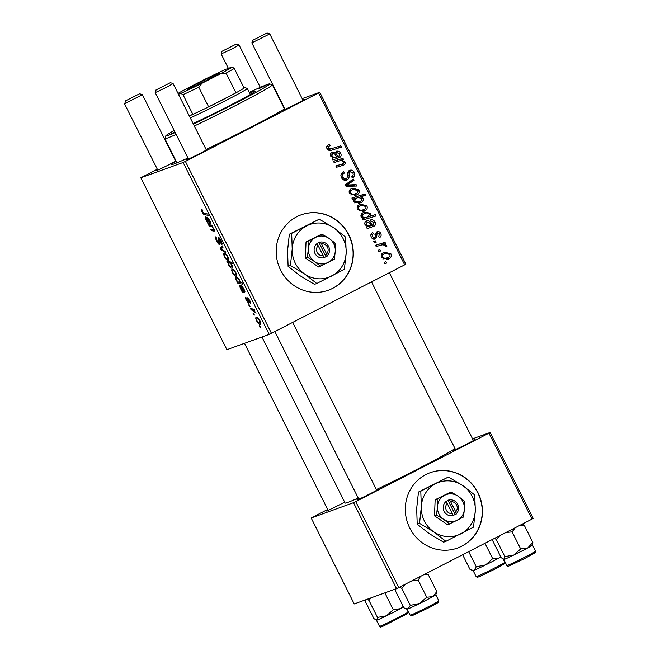 <?xml version="1.0" encoding="UTF-8"?>
<svg xmlns="http://www.w3.org/2000/svg" width="660" height="660" viewBox="0 0 660 660"><rect width="100%" height="100%" fill="white"/><g stroke="black" fill="none" stroke-linecap="round" stroke-linejoin="round"><path stroke-width="0.99" d="M409.712 527.917A40.078 38.379 70.1 0 0 457.504 548.047A40.078 38.379 70.1 0 0 478.03 492.805A40.078 38.379 70.1 0 0 430.237 472.675A40.078 38.379 70.1 0 0 409.712 527.917M457.396 548.089A40.078 38.379 70.1 0 0 477.815 492.888A40.078 38.379 70.1 0 0 430.13 472.717M280.599 270.072A40.078 38.379 70.1 0 0 328.383 290.21A40.078 38.379 70.1 0 0 348.909 234.968A40.078 38.379 70.1 0 0 301.125 214.838A40.078 38.379 70.1 0 0 280.599 270.072M328.276 290.243A40.078 38.379 70.1 0 0 348.695 235.042A40.078 38.379 70.1 0 0 301.018 214.871M344.652 502.12A12.02 0.421 153.4 0 1 326.725 510.898A12.02 0.421 153.4 0 1 326.238 511.021A12.02 0.421 153.4 0 1 327.913 509.908M376.53 489.827A12.02 0.421 153.4 0 1 377.924 489.258A12.02 0.421 153.4 0 1 378.427 489.159A12.02 0.421 153.4 0 1 369.229 494.216A12.02 0.421 153.4 0 1 357.423 499.793A12.02 0.421 153.4 0 1 356.936 499.917A12.02 0.421 153.4 0 1 358.611 498.803M473.195 440.146A12.02 0.421 153.4 0 1 474.589 439.577A12.02 0.421 153.4 0 1 475.093 439.478A12.02 0.421 153.4 0 1 465.894 444.535A12.02 0.421 153.4 0 1 454.096 450.112A12.02 0.421 153.4 0 1 453.602 450.236A12.02 0.421 153.4 0 1 455.276 449.122M206.167 149.622A12.02 0.421 153.4 0 1 207.562 149.053A12.02 0.421 153.4 0 1 208.065 148.954A12.02 0.421 153.4 0 1 198.866 154.011A12.02 0.421 153.4 0 1 187.06 159.58A12.02 0.421 153.4 0 1 186.574 159.712A12.02 0.421 153.4 0 1 188.249 158.598M176.038 160.933A12.02 0.421 153.4 0 1 165.569 166.411A12.02 0.421 153.4 0 1 156.362 170.684A12.02 0.421 153.4 0 1 155.875 170.816A12.02 0.421 153.4 0 1 157.55 169.702M302.833 99.941A12.02 0.421 153.4 0 1 304.227 99.371A12.02 0.421 153.4 0 1 304.73 99.272A12.02 0.421 153.4 0 1 295.531 104.329A12.02 0.421 153.4 0 1 283.734 109.906A12.02 0.421 153.4 0 1 283.239 110.03A12.02 0.421 153.4 0 1 284.914 108.916M284.839 108.76A66.124 2.318 153.4 0 1 206.101 149.498M187.96 158.012A66.124 2.318 153.4 0 1 173.935 163.993A66.124 2.318 153.4 0 1 171.245 164.695A66.124 2.318 153.4 0 1 176.113 161.081M261.962 337.004L345.114 503.052A62.114 2.178 -26.6 0 0 347.713 502.45A62.114 2.178 -26.6 0 0 358.223 498.028M374.302 242.789L373.651 241.486L375.499 240.883L376.167 242.22L374.302 242.789M378.708 251.584L378.056 250.28L379.904 249.678L380.564 251.006L378.708 251.584M376.852 231.866C378.502 231.198 379.78 231.685 380.696 233.326C381.562 235.174 381.175 236.61 379.541 237.649L378.733 236.42L379.574 233.822L377.693 233.071L377.058 233.558L376.612 237.509L375.367 238.97C373.576 239.588 372.232 238.994 371.308 237.196C370.384 235.166 370.846 233.624 372.694 232.567L373.659 233.706C372.331 234.325 371.918 235.315 372.421 236.692L374.616 237.724L377.256 231.693M372.24 238.59L374.616 237.724M375.837 233.739L377.866 232.996L374.888 234.341M362.241 218.699L363.569 218.311L361.086 216.785C360.682 214.789 361.457 213.378 363.421 212.57L364.543 212.083L370.697 213.353L370.285 216.142L375.26 214.673L375.92 215.993L362.901 220.019L362.241 218.699M349.338 170.486C351.466 169.595 353.108 170.222 354.263 172.359C355.27 174.694 354.725 176.509 352.63 177.804L351.871 176.558C353.191 175.708 353.512 174.537 352.844 173.035L350.064 171.749L349.239 172.78L349.115 175.667C349.313 177.589 348.612 178.992 347.012 179.858C344.66 180.774 342.829 180.073 341.534 177.738C340.354 175.04 341.055 173.052 343.637 171.773L344.438 173.002L342.837 174.24L342.977 177.103C343.703 178.588 344.8 179.091 346.252 178.621L347.127 177.746L347.457 173.299L349.858 170.255M343.126 179.636L346.252 178.621M347.894 172.532L350.295 171.641L347.572 172.738M345.988 180.23L346.5 180.081M349.453 193.561C348.686 191.359 349.322 189.733 351.367 188.677L352.498 188.182L358.974 189.948C359.7 192.2 358.999 193.834 356.862 194.857L355.831 195.31L349.453 193.561M342.367 165.536L336.493 167.277L335.833 165.957L343.134 163.696L343.687 162.145C342.26 160.594 340.543 160.281 338.522 161.197L334.125 162.558L333.465 161.238L342.936 158.309L343.596 159.629L342.012 160.124L344.982 162.005C345.485 163.358 345.097 164.365 343.827 165.008L343.068 165.313M335.89 166.081L343.134 163.696M328.366 144.829L329.513 144.383L330.322 145.604L329.224 146.025L328.457 148.112L331.559 148.665L340.774 145.819L341.443 147.139L331.897 150.092C329.876 150.934 328.251 150.488 327.013 148.748C326.271 146.99 326.716 145.679 328.366 144.829L328.639 144.697M330.322 145.604L326.634 147.089M157.319 169.232L140.827 177.787L226.908 349.685L269.214 334.381L183.133 162.484L185.386 161.411L271.458 333.308L404.679 264.841L318.599 92.953L319.762 92.268L405.842 264.165L404.679 264.841M185.386 161.411L318.599 92.953M331.988 152.377C333.993 151.651 335.495 152.336 336.501 154.432L337.92 156.478L339.042 156.131L339.512 153.813L336.748 152.592L336.253 151.214C338.209 150.851 339.677 151.577 340.651 153.368C341.5 155.042 341.22 156.387 339.817 157.41L332.838 159.976L332.161 158.631L333.176 157.946L330.643 155.991C330.058 154.382 330.503 153.178 331.988 152.377L332.425 152.188M336.584 157.047L339.042 156.131M338.159 158.012L339.1 157.724M352.465 199.18L351.887 198.025L364.906 193.999L365.566 195.319L361.012 196.705L363.157 198.305C363.635 200.335 362.885 201.77 360.896 202.612L359.832 203.074L353.554 201.745L354.189 198.668L352.465 199.18M346.046 186.351L345.246 184.759L353.314 179.041L353.966 180.345L347.077 185.047L356.111 184.618L356.812 186.029L346.046 186.351M357.448 209.509C356.672 207.314 357.308 205.689 359.353 204.633L360.492 204.13L366.96 205.904C367.686 208.148 366.985 209.789 364.848 210.812L363.817 211.266L357.448 209.509M366.382 221.075C368.387 220.349 369.897 221.026 370.903 223.129L372.314 225.175L373.445 224.821L373.906 222.502L371.151 221.29L370.656 219.904C372.611 219.549 374.072 220.267 375.053 222.065C375.895 223.732 375.614 225.085 374.212 226.099L367.232 228.673L366.564 227.329L367.579 226.636L365.046 224.68C364.452 223.072 364.897 221.867 366.382 221.075L366.82 220.886M370.978 225.736L373.445 224.821M372.553 226.702L373.502 226.413M381.488 257.532C380.721 255.329 381.356 253.704 383.402 252.648L384.532 252.153L391.009 253.927C391.735 256.171 391.034 257.804 388.897 258.827L387.865 259.281L381.488 257.532M376.192 246.559L375.532 245.239L384.995 242.311L385.663 243.631L383.699 244.225L386.71 245.338L386.834 246.378L385.217 246.559L385.168 245.759C383.6 244.67 381.876 244.563 380.003 245.438L376.192 246.559M384.739 263.629L384.087 262.325L385.935 261.723L386.603 263.051L384.739 263.629M302.173 98.629L319.762 92.268M249.332 306.199L248.68 304.895L249.356 304.969L250.024 306.306L249.332 306.199L249.843 305.935M253.729 314.985L253.077 313.682L253.762 313.756L254.422 315.092L253.729 314.985L254.24 314.721M245.817 297.082L246.815 300.473L248.094 302.033L247.525 297.817L249.678 300.259C250.577 302.09 250.792 303.179 250.321 303.526L249.298 300.325L248.234 299.096L248.779 303.32L246.436 300.531C245.462 298.543 245.256 297.388 245.817 297.082L245.751 297.115M237.27 282.109L236.222 280.129C235.488 278.314 235.463 277.382 236.14 277.324C236.957 276.878 238.136 277.868 239.679 280.294L240.248 282.505L242.121 282.851L242.781 284.171L237.93 283.421L237.27 282.109M221.067 243.367L220.555 240.71L218.938 238.747L219.747 244.604C218.922 244.629 217.891 243.449 216.661 241.073C215.391 238.433 215.168 236.981 216.001 236.734L217.148 240.999L219.062 243.317L218.262 237.451C218.988 237.386 219.912 238.433 221.026 240.595C222.115 242.88 222.362 244.233 221.76 244.654L220.976 243.391L221.95 242.913L221.108 243.35M216.529 238.07L216.307 238.549M219.062 243.317L219.821 242.55M218.914 238.755L219.664 238.367L218.839 239.357M224.59 256.897C223.633 254.809 223.484 253.638 224.136 253.399C225.035 252.928 226.314 254.092 227.956 256.888C228.904 259.009 229.02 260.164 228.327 260.345C227.436 260.758 226.19 259.611 224.59 256.897L224.911 256.732M209.154 225.959L208.494 224.648L212.025 225.184L212.685 226.504L212.091 226.413L213.964 228.938L214.252 231.099L211.513 230.678L210.853 229.366L213.576 229.779L213.411 228.649C212.338 226.891 211.464 226.083 210.796 226.215L209.154 225.959L210.977 225.027M201.696 209.22L202.81 210.499L202.628 212.008L204.204 213.46L207.644 213.997L208.304 215.317L204.749 214.772C204.047 214.838 203.181 213.947 202.15 212.091C201.325 210.375 201.176 209.418 201.696 209.22L201.63 209.253M140.827 177.787L183.133 162.484M207.19 222.04L205.771 219.334L205.408 216.719C206.126 216.744 207.001 217.8 208.032 219.879L209.237 222.057L209.237 220.316L207.042 217.09L209.641 220.308L210.358 223.435L207.859 223.385L207.19 222.04L207.933 221.653M208.123 223.113L210.35 221.974L207.859 223.385M227.494 262.581L226.916 261.434L231.775 262.177L232.427 263.497L230.728 263.216L232.138 265.238C232.914 267.102 232.955 268.067 232.279 268.141C231.446 268.579 230.249 267.564 228.69 265.089L228.137 262.697L227.494 262.581L229.086 261.764M221.067 249.761L220.267 248.168L222.403 245.916L223.063 247.22L221.183 248.985L225.2 251.493L225.901 252.895L221.067 249.761L221.834 249.364M232.576 272.852C231.627 270.757 231.47 269.593 232.122 269.354C233.021 268.884 234.3 270.047 235.95 272.836C236.89 274.964 237.014 276.111 236.313 276.301C235.43 276.713 234.184 275.566 232.576 272.852L232.898 272.687M241.585 290.73L240.174 288.024L239.803 285.417C240.529 285.442 241.395 286.489 242.426 288.577L243.631 290.746L244.051 290.804L243.639 289.006L241.436 285.788L244.035 288.998L244.753 292.132L242.261 292.075L241.585 290.73L242.335 290.342M242.525 291.811L244.745 290.664L242.261 292.075M256.625 320.875C255.667 318.78 255.519 317.617 256.171 317.369C257.07 316.899 258.349 318.062 259.99 320.859C260.939 322.979 261.055 324.134 260.362 324.316C259.471 324.728 258.225 323.582 256.625 320.875L256.946 320.702M251.221 309.969L250.561 308.649L254.092 309.185L254.752 310.505L254.009 310.382L256.039 313.195L252.656 310.225L251.221 309.969L253.044 309.028M259.768 327.03L259.108 325.726L259.792 325.809L260.461 327.137L259.768 327.03L260.271 326.766M327.682 509.438L311.19 517.993L354.23 603.941L396.536 588.637L353.496 502.697L355.748 501.616L398.78 587.565L532.001 519.106L488.961 433.158L490.124 432.473L533.164 518.422L532.001 519.106M355.748 501.616L488.961 433.158M472.535 438.834L490.124 432.473M311.19 517.993L353.496 502.697M376.39 489.563A62.114 2.178 -26.6 0 0 455.004 448.569M398.78 587.565L396.536 588.637M271.458 333.308L269.214 334.381M206.572 213.832L204.749 214.772M202.562 211.868L202.15 212.091M210.284 221.793L209.649 222.115M208.263 218.097L207.644 218.41M210.548 222.998L209.74 223.41M206.324 219.615L208.774 221.958L206.06 218.023L206.324 219.615M206.728 217.684L206.06 218.023M212.528 226.19L212.091 226.413M213.262 229.787L211.513 230.678M214.203 229.457L213.576 229.779M231.974 262.573L230.728 263.216M229.754 261.872L228.137 262.697M231.437 262.127L228.83 262.993L230.728 262.02M231.891 264.775L229.672 263.035M230.736 262.02L228.896 262.969L228.979 264.858C230.125 266.533 231.008 267.201 231.619 266.846L231.759 266.772M231.619 266.846L231.577 264.94M227.906 256.789L227.584 256.954C226.38 255.065 225.464 254.314 224.829 254.686L225.976 254.092L224.829 254.686L224.936 256.781C226.124 258.613 227.032 259.363 227.675 259.042L227.807 258.976M227.675 259.042L227.584 256.954M222.865 246.832L220.267 248.168M217.082 240.859L216.661 241.073M219.912 242.88L219.079 243.301L219.912 242.88M218.806 238.895L218.171 239.225M220.976 240.496L220.555 240.71M235.9 272.745L235.571 272.91C234.366 271.021 233.45 270.262 232.815 270.641L233.962 270.047L232.815 270.641L232.922 272.737C234.11 274.56 235.026 275.319 235.661 274.997L235.793 274.931M235.661 274.997L235.571 272.91M240.265 282.224L237.93 283.421M239.696 280.335L239.374 280.5C238.293 278.924 237.46 278.289 236.882 278.602L236.775 280.434L237.872 281.82L239.44 282.315L240.24 281.911L239.547 282.265M237.996 278.025L236.882 278.602M239.44 282.315L239.374 280.5M236.692 278.66L237.971 278.009L236.437 279.345M244.687 290.483L244.051 290.804M242.665 286.786L242.038 287.108M244.951 291.687L244.134 292.108M240.727 288.313L243.177 290.647L240.463 286.721L240.727 288.313M241.131 286.374L240.463 286.721M248.746 301.694L248.094 302.033M248.672 301.43L248.201 301.67M250.363 301.867L249.62 302.247M259.941 320.76L259.619 320.925C258.415 319.036 257.499 318.285 256.864 318.656L258.01 318.07L256.864 318.656L256.971 320.76C258.159 322.583 259.066 323.334 259.71 323.012L259.842 322.946M259.71 323.012L259.619 320.925M254.546 310.109L254.009 310.382M255.833 312.576L255.346 312.832M327.5 145.398L328.152 146.38L327.055 146.809M326.972 148.648L328.457 148.112M327.83 149.804L340.774 145.819M338.613 146.602L339.224 147.823M331.337 152.806L333.077 153.524M335.676 157.195L337.92 156.478M335.75 157.27L336.872 156.915M336.625 152.229L337.153 152.534M339.496 153.788L340.651 153.368M338.951 156.173L337.821 158.095M330.47 154.465L332.887 153.574L330.363 154.531M333.176 157.946L336.724 156.816L335.593 155.356C334.966 153.887 333.985 153.334 332.64 153.681L331.939 155.843C333.234 157.352 334.826 157.682 336.724 156.816M330.792 156.255L331.939 155.843M333.514 161.337L342.936 158.309M340.766 159.101L341.393 160.347M340.082 160.817L342.012 160.124M343.794 162.434L344.982 162.005M343.068 163.73L341.839 165.693M339.685 164.95L340.964 164.48M351.937 198.124L364.906 193.999M362.736 194.791L363.338 195.995M359.015 197.431L361.012 196.705M361.969 198.734L363.157 198.305M361.201 200.681L358.726 203.395M358.735 203.395L360.896 202.612M354.7 202.925L360.228 201.316C361.581 200.772 362.125 199.807 361.853 198.437L358.198 197.554L356.07 198.272L354.593 201.085L359.411 201.671M353.447 201.498L354.593 201.085M353.9 199.056L356.07 198.272M351.417 188.653L355.352 189.123M357.811 190.369L358.974 189.948M357.076 193L354.733 195.616M354.783 195.607L356.862 194.857M350.839 195.063L356.21 193.553C357.646 192.951 358.19 191.92 357.86 190.451L353.001 189.535L352.151 189.907C350.732 190.517 350.196 191.548 350.551 193.009C352.225 194.551 354.115 194.733 356.21 193.553M353.001 189.535L349.165 191.21M349.981 190.699L352.151 189.907M349.396 193.429L350.551 193.009M351.425 180.378L351.796 181.137L353.966 180.345M351.796 181.137L344.908 185.831M345.65 185.567L347.077 185.047M345.749 185.757L353.941 185.41L356.111 184.618M353.941 185.41L354.288 186.103M341.814 173.093L342.268 173.786L344.438 173.002M342.268 173.786L344.041 173.192M341.872 173.976L340.667 175.024M340.931 174.933L342.837 174.24M341.484 177.639L342.977 177.103M348.777 170.825L350.848 171.534M352.77 172.895L354.263 172.359M352.514 176.088L351.953 177.276M347.44 173.431L349.239 172.78M346.855 178.159L345.419 180.304M359.411 204.6L363.346 205.07M365.797 206.324L366.96 205.904M365.071 208.956L362.728 211.571M362.777 211.563L364.848 210.812M358.834 211.01L364.204 209.509C365.632 208.898 366.176 207.867 365.846 206.407L360.995 205.491L360.145 205.862C358.718 206.473 358.182 207.504 358.537 208.964C360.212 210.499 362.101 210.68 364.204 209.509M360.995 205.491L357.151 207.166M357.976 206.646L360.145 205.862M357.382 209.377L358.537 208.964M362.282 218.773L363.569 218.311M363.421 212.57L367.397 212.99M369.517 213.782L370.697 213.353M368.313 216.645L370.285 216.142M368.115 216.934L375.26 214.673M373.09 215.457L373.7 216.678M363.412 218.361L368.189 216.711L369.649 213.997C368.041 212.734 366.267 212.652 364.345 213.741L362.423 215.35L362.389 216.661L364.221 217.618L367.075 217.198M362.175 214.525L364.939 213.485L360.896 215.317M362.818 218.122L364.221 217.618M361.259 217.066L362.389 216.661M360.847 215.919L362.423 215.35M361.812 214.706L363.982 213.922M365.731 221.496L367.48 222.214M370.07 225.893L372.314 225.175M370.144 225.959L371.275 225.604M371.019 220.927L371.547 221.224M373.898 222.478L375.053 222.065M373.354 224.87L372.224 226.784M367.57 226.636L371.118 225.514L369.996 224.045C369.361 222.585 368.379 222.024 367.042 222.379L366.333 224.532C367.628 226.042 369.229 226.372 371.118 225.514M365.195 224.945L366.333 224.532M371.151 233.978L371.489 234.49L373.659 233.706M371.489 234.49L370.854 234.886M371.266 237.113L372.421 236.692M376.192 232.337L377.743 233.038M379.533 233.747L380.696 233.326M375.466 234.135L377.058 233.558M374.558 237.748L374.443 238.293L376.612 237.509M374.443 238.293L373.89 239.25M383.452 252.623L387.387 253.093M389.846 254.347L391.009 253.927M389.111 256.979L386.768 259.594M386.818 259.578L388.897 258.827M382.874 259.034L388.245 257.524C389.68 256.921 390.225 255.89 389.895 254.43L385.036 253.506L384.186 253.886C382.767 254.488 382.231 255.519 382.585 256.979C384.26 258.522 386.149 258.703 388.245 257.524M385.036 253.506L381.2 255.181M382.016 254.669L384.186 253.886M381.43 257.4L382.585 256.979M378.081 250.33L379.904 249.678M375.581 245.338L384.995 242.311M382.825 243.095L383.443 244.315M381.678 245.017L383.699 244.225M385.209 245.875L386.71 245.338M373.684 241.543L375.499 240.883M384.112 262.375L385.935 261.723M174.182 130.499A58.113 2.038 -26.6 0 0 165.784 135.902A58.113 2.038 -26.6 0 0 168.218 135.415L174.999 132.132M193.405 124.146A58.113 2.038 -26.6 0 0 245.701 97.903A58.113 2.038 -26.6 0 0 269.635 83.894A58.113 2.038 -26.6 0 0 267.275 84.505L258.522 88.943L267.275 84.505A58.113 2.038 -26.6 0 0 249.274 92.383M193.099 123.527A42.075 1.477 -26.6 0 0 233.673 103.488A42.075 1.477 -26.6 0 0 255.37 91.121A42.075 1.477 -26.6 0 0 253.605 91.525A42.075 1.477 -26.6 0 0 249.653 93.134M176.154 134.442A60.109 2.112 153.4 0 1 167.401 138.08A60.109 2.112 153.4 0 1 164.893 138.666A60.109 2.112 153.4 0 1 164.893 138.583L165.784 135.902M269.635 83.894L272.324 84.785A60.109 2.112 153.4 0 1 272.39 84.835A60.109 2.112 153.4 0 1 194.337 126.011M174.867 131.868L168.218 135.415A58.113 2.038 -26.6 0 0 175.205 132.544M400.546 608.635A16.03 0.561 153.4 0 1 393.921 612.101M365.343 599.923L365.318 601.474L373.857 618.535L376.456 620.251A16.038 0.561 -26.6 0 0 376.786 620.194A16.038 0.561 -26.6 0 0 386.504 615.796L377.495 617.422L376.786 620.194M367.455 599.156L368.957 600.369L377.495 617.422M368.957 600.369L371.011 597.869M393.302 609.733L386.504 615.796A16.038 0.561 -26.6 0 0 400.496 608.66L393.302 609.733L384.854 592.87M403.235 606.441L400.496 608.66A16.038 0.561 -26.6 0 0 403.507 606.986M411.65 580.957L418.176 580.181L420.511 576.403M395.967 588.844L395.406 590.799L403.945 607.852L405.842 608.718L408.226 608.817A16.038 0.561 -26.6 0 0 419.611 603.512L410.297 605.352L408.226 608.817A16.038 0.561 -26.6 0 1 407.154 609.147L405.842 608.718M395.728 589.578L396.025 588.827M399.325 587.284L401.75 588.299L410.297 605.352M401.75 588.299L405.9 583.91M426.715 597.234L419.611 603.512A16.038 0.561 -26.6 0 0 432.853 596.648L426.715 597.234L418.176 580.181M436.78 591.624L432.853 596.648A16.038 0.561 -26.6 0 0 435.806 594.8L436.78 591.624L428.241 574.571L425.981 573.589M424.405 574.398L428.241 574.571M471.809 570.141L473.121 570.57A16.038 0.561 -26.6 0 0 474.202 570.24A16.038 0.561 153.4 0 0 485.579 564.935A16.038 0.561 -26.6 0 0 492.938 561.214A16.038 0.561 -26.6 0 0 498.828 558.071L492.682 558.665L485.579 564.935L476.264 566.775L474.202 570.24L471.809 570.141L469.912 569.283L462.635 554.746M468.683 551.644L476.264 566.775M484.976 543.271L492.682 558.665M500.643 556.586L498.828 558.071A16.038 0.561 -26.6 0 0 500.808 556.924M504.149 559.408A16.038 0.561 153.4 0 0 513.876 555.01A16.038 0.561 -26.6 0 0 521.293 551.314A16.038 0.561 -26.6 0 0 527.86 547.882L520.666 548.955L513.876 555.01L504.859 556.636L503.819 559.474A16.038 0.561 -26.6 0 0 504.149 559.408L501.22 557.749L492.682 540.697L492.69 539.303M494.678 538.279L496.32 539.583L500.016 535.54M496.32 539.583L504.859 556.636M505.956 532.488L512.127 531.894L520.666 548.955M512.127 531.894L515.245 527.711M532.834 542.371L527.86 547.882A16.038 0.561 -26.6 0 0 532.48 545.119L532.834 542.371L524.296 525.319L522.555 523.957M519.585 525.484L524.296 525.319M527.917 547.849A16.03 0.561 153.4 0 1 521.284 551.314M139.375 93.868L125.375 100.955L139.375 93.868M175.675 161.147L142.395 94.685L124.897 103.562L125.375 100.955M236.041 44.187L222.04 51.274L236.041 44.187M236.362 44.105L239.06 45.004L231.553 49.153L221.149 53.98L222.04 51.274M156.404 89.785L170.395 82.681L156.404 89.785M170.395 82.681L173.093 83.581L165.586 87.73L155.595 92.458L156.073 89.851M253.077 40.103L267.061 33L253.077 40.103M267.061 33L269.759 33.899L251.839 42.875L285.12 109.329M208.329 79.53A18.233 0.643 153.4 0 1 187.11 89.488A18.233 0.643 153.4 0 1 198.462 83.094A18.233 0.643 153.4 0 1 219.697 73.169A18.233 0.643 153.4 0 1 208.329 79.53M189.189 115.731L192.877 114.394A34.064 1.196 -26.6 0 0 208.626 106.879A34.064 1.196 -26.6 0 0 223.377 99.462A34.064 1.196 -26.6 0 0 235.958 92.837A34.064 1.196 -26.6 0 0 244.109 88.06A34.064 1.196 -26.6 0 0 244.579 87.516A34.064 1.196 -26.6 0 0 243.903 87.64M244.579 87.516L247.261 88.407A36.069 1.27 153.4 0 1 247.302 88.44A36.069 1.27 153.4 0 1 224.812 101.054A36.069 1.27 153.4 0 1 190.27 117.884M189.321 115.987A34.064 1.196 -26.6 0 0 192.877 114.394L183.01 94.702L180.799 93.39A32.059 1.122 -26.6 0 0 202.026 83.259L198.767 87.186L208.626 106.879L235.958 92.837L226.091 73.136L221.042 73.483A32.059 1.122 -26.6 0 0 232.031 67.056L225.992 69.242A32.059 1.122 -26.6 0 0 204.773 79.365L185.749 89.141A32.059 1.122 -26.6 0 0 178.018 93.415M202.026 83.259L221.042 73.483M232.031 67.056L234.25 68.368A34.064 1.196 153.4 0 1 226.091 73.136M244.109 88.06L234.25 68.368M178.431 94.24L180.799 93.39M198.767 87.186A34.064 1.196 153.4 0 1 183.01 94.702M207.496 79.959A17.028 0.594 -26.6 0 0 199.856 83.779M326.593 253.96L321.519 243.829L319.927 241.931L316.627 243.911A8.019 7.673 70.1 0 0 323.573 257.779L327.104 256.253L326.593 253.96A6.014 5.758 70.1 0 0 321.519 243.829M326.989 256.03A8.019 7.673 70.1 0 0 320.042 242.154M321.841 234.102L308.038 241.197L308.311 249.026L307.411 257.276L305.399 258.01L318.574 266.995L334.397 259.165L335.296 250.915L335.024 243.086L329.018 238.384L321.841 234.102L306.025 241.923L305.399 258.01M308.038 241.197L306.025 241.923M307.411 257.276L314.589 261.558L320.595 266.26M290.416 265.526L304.772 274.09L316.775 283.503L344.388 269.313L346.186 252.805L345.634 237.146L333.63 227.733A28.05 26.862 70.1 0 0 306.652 225.844A28.05 26.862 70.1 0 0 292.215 249.018A28.05 26.862 70.1 0 0 304.772 274.09A28.05 26.862 70.1 0 0 331.757 275.979A28.05 26.862 70.1 0 0 346.186 252.805A28.05 26.862 70.1 0 0 333.63 227.733L319.283 219.178L289.352 234.201L291.671 233.368L292.215 249.018L290.416 265.526L288.106 266.368L287.554 250.709L289.352 234.201M316.775 283.503L314.465 284.336L300.11 275.773L288.106 266.368M319.283 219.178L291.671 233.368M329.018 238.384A14.025 13.431 70.1 0 0 315.529 237.435A14.025 13.431 70.1 0 0 308.311 249.026A14.025 13.431 70.1 0 0 314.589 261.558A14.025 13.431 70.1 0 0 328.086 262.507A14.025 13.431 70.1 0 0 335.296 250.915A14.025 13.431 70.1 0 0 329.018 238.384M316.627 243.911L318.103 245.586L323.177 255.717L323.573 257.779M318.103 245.586A6.014 5.758 70.1 0 0 323.177 255.717M323.623 257.878L326.015 256.649L318.912 242.451M326.015 256.649L327.104 256.253M455.713 511.805L450.64 501.674L449.047 499.768L445.739 501.757A8.019 7.673 70.1 0 0 452.686 515.625L456.217 514.099L455.713 511.805A6.014 5.758 70.1 0 0 450.64 501.674M456.101 513.868A8.019 7.673 70.1 0 0 449.155 499.999M450.962 491.939L437.159 499.034L437.431 506.863L436.532 515.122L434.511 515.848L447.694 524.832L463.518 517.011L464.417 508.761L464.137 500.932L458.139 496.221L450.962 491.939L435.138 499.768L434.511 515.848M437.159 499.034L435.138 499.768M436.532 515.122L443.71 519.395L449.707 524.106M419.537 523.363L433.892 531.927L445.896 541.34L473.501 527.15L475.307 510.642L474.755 494.992L462.751 485.579A28.05 26.862 70.1 0 0 435.765 483.681A28.05 26.862 70.1 0 0 421.336 506.863A28.05 26.862 70.1 0 0 433.892 531.927A28.05 26.862 70.1 0 0 460.87 533.824A28.05 26.862 70.1 0 0 475.307 510.642A28.05 26.862 70.1 0 0 462.751 485.579L448.396 477.015L418.473 492.038L420.791 491.205L421.336 506.863L419.537 523.363L417.219 524.205L416.674 508.546L418.473 492.038M445.896 541.34L443.578 542.182L429.223 533.618L417.219 524.205M448.396 477.015L420.791 491.205M458.139 496.221A14.025 13.431 70.1 0 0 444.65 495.281A14.025 13.431 70.1 0 0 437.431 506.863A14.025 13.431 70.1 0 0 443.71 519.395A14.025 13.431 70.1 0 0 457.198 520.344A14.025 13.431 70.1 0 0 464.417 508.761A14.025 13.431 70.1 0 0 458.139 496.221M445.739 501.757L447.224 503.431L452.29 513.554L452.686 515.625M447.224 503.431A6.014 5.758 70.1 0 0 452.29 513.554M452.735 515.716L455.136 514.486L448.024 500.296M455.136 514.486L456.217 514.099M210.441 222.313L208.799 223.154M214.5 230.645L213.683 231.074M212.182 225.497L210.796 226.215M230.777 262.028L228.995 262.936M219.211 240.62L218.674 240.892M244.843 291.002L243.202 291.844M248.259 300.11L247.83 300.325M254.207 309.424L252.656 310.225M329.389 149.449L331.559 148.665M335.288 154.877L336.501 154.432M347.341 184.255L349.511 183.472M347.49 185.666L349.66 184.882M347.358 176.302L349.115 175.667M369.683 223.567L370.903 223.129M375.433 235.529L376.819 235.034M396.974 618.189A16.03 0.561 -26.6 0 0 408.161 611.968L407.929 613.396L383.386 626.043C378.98 627.775 381.158 627.016 379.492 626.323A16.03 0.561 -26.6 0 0 396.974 618.189M430.015 605.88A16.03 0.561 -26.6 0 0 438.851 600.864L438.628 602.291L430.163 607.109L411.815 615.83L410.19 615.219A16.03 0.561 -26.6 0 0 430.015 605.88M504.826 562.295L504.595 563.722L496.13 568.532L480.076 576.353C475.778 577.739 478.294 577.756 476.157 576.65A16.03 0.561 -26.6 0 0 495.99 567.303A16.03 0.561 -26.6 0 0 504.826 562.295L503.324 559.292M535.524 551.191L535.293 552.618L524.65 558.55L508.819 566.041C508.299 566.528 507.639 566.362 506.855 565.546A16.03 0.561 -26.6 0 0 524.337 557.403A16.03 0.561 -26.6 0 0 535.524 551.191L532.48 545.111M329.868 145.761L327.698 146.545M342.623 163.911L340.453 164.703M164.893 138.666L176.979 162.814M272.39 84.835L284.476 108.974M408.161 611.968L406.659 608.99M379.492 626.323L376.447 620.251M438.851 600.864L435.814 594.792M410.19 615.219L407.146 609.147M476.157 576.65L473.113 570.57M506.855 565.546L503.811 559.465M328.119 510.32L244.497 343.324M157.756 170.115L124.476 103.653M139.697 93.786L142.387 94.677M221.149 53.98L228.36 68.384M239.06 45.004L260.279 87.384M173.093 83.581L206.374 150.043M292.685 322.402L376.736 490.248M155.174 92.549L188.455 159.011M274.865 331.559L358.817 499.216M473.401 440.566L389.35 272.72M303.039 100.361L269.759 33.899M455.491 449.534L371.53 281.878M252.739 40.169L251.839 42.859M247.302 88.44L250.33 94.496"/></g></svg>
